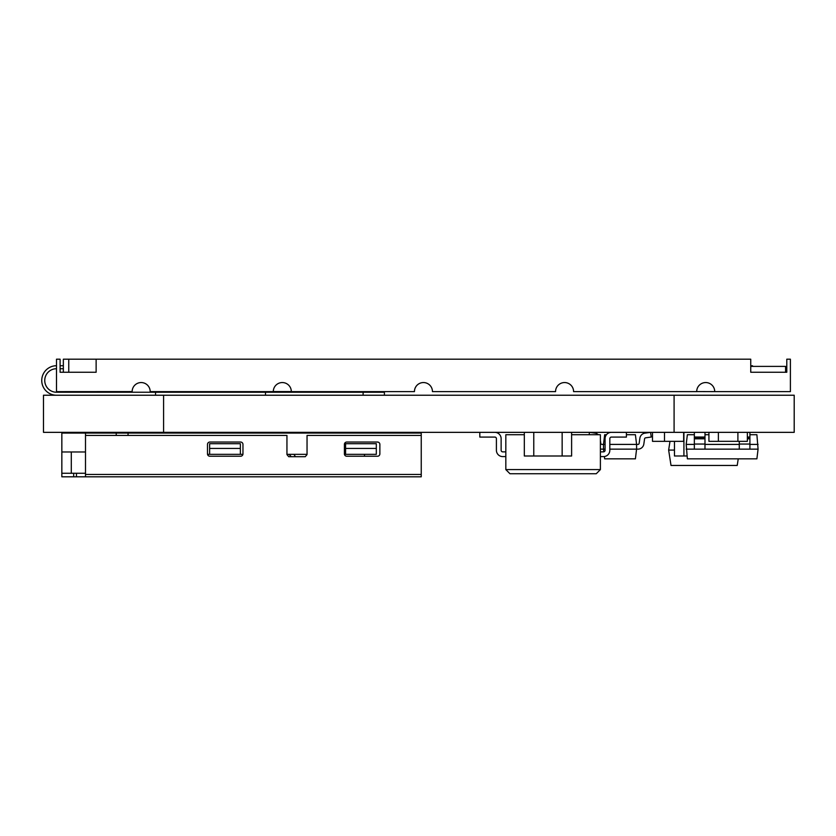 <?xml version="1.0" encoding="UTF-8"?>
<svg xmlns="http://www.w3.org/2000/svg" width="836" height="836" viewBox="0 0 836 836"><rect width="100%" height="100%" fill="white"/><g stroke="black" fill="none" stroke-linecap="round" stroke-linejoin="round"><path stroke-width="1.25" d="M163.595 395.229L163.595 432.348L43.482 432.348L43.482 395.229L674.088 395.229L674.088 432.348L163.595 432.348M674.088 432.348L794.2 432.348L794.2 395.229L674.088 395.229M609.82 449.141L636.583 449.141L635.402 458.839L604.668 458.839L604.386 456.529M603.811 451.827L603.487 449.141L605.086 449.141M626.404 434.72L635.402 434.72L636.583 444.407L609.82 444.407M605.086 444.407L603.487 444.407L604.668 434.72L606.476 434.72M636.583 444.407L636.583 449.141L637.983 449.141A5.915 5.915 0 0 0 643.835 444.052L644.577 438.837A1.181 1.181 0 0 1 645.58 437.834L651.244 437.04L650.586 432.348L644.922 433.152A5.915 5.915 0 0 0 639.885 438.179L639.153 443.393A1.181 1.181 0 0 1 637.983 444.407L636.583 444.407M600.802 443.393L600.394 440.52L600.802 443.393A1.181 1.181 0 0 0 601.972 444.407L603.487 444.407L603.487 449.141L601.972 449.141L603.487 449.141M600.394 448.922A5.915 5.915 0 0 0 601.972 449.141M598.304 434.72A5.915 5.915 0 0 0 595.033 433.132L589.485 432.348L589.15 434.72M683.66 432.348L683.66 441.335L652.498 441.335L652.498 432.348M718.385 432.348L718.385 441.335L708.928 441.335L708.928 432.348M737.895 432.348L737.895 441.335L747.353 441.335L747.353 432.348M737.895 441.314L718.385 441.314M664.505 441.335L664.505 432.348M293.854 454.345A15.372 15.372 -90 0 1 295.056 456.111L295.421 456.707M85.491 476.802L85.491 435.431L286.947 435.431L286.947 454.575L288.713 456.707L305.265 456.707L307.042 454.575L307.042 435.431L421.24 435.431L421.24 476.802L61.843 476.802L61.843 451.973L85.491 451.973M85.491 435.431L85.491 433.058L61.843 433.058L61.843 451.973M61.843 433.058L61.843 432.348M76.463 476.802L76.463 473.26L61.843 473.26M76.463 473.26L85.491 473.26M92.587 433.058L92.587 432.348M421.24 435.431L421.24 433.058L85.491 433.058M71.3 451.973L71.3 473.26M116.225 435.431L116.225 433.058M379.868 444.407L379.868 453.864A2.362 2.362 0 0 1 377.506 456.237L346.762 456.237A2.362 2.362 0 0 1 344.401 453.864L344.401 444.407A2.362 2.362 0 0 1 346.762 442.045L377.506 442.045A2.362 2.362 0 0 1 379.868 444.407M242.962 444.407L242.962 453.864A2.362 2.362 0 0 1 240.601 456.237L209.857 456.237A2.362 2.362 0 0 1 207.495 453.864L207.495 444.407A2.362 2.362 0 0 1 209.857 442.045L240.601 442.045A2.362 2.362 0 0 1 242.962 444.407M364.496 456.237L364.496 454.345L344.442 454.345M128.054 435.431L128.054 433.058M286.947 454.345L307.042 454.345M403.558 433.058A4.964 4.964 0 0 1 406.108 432.348M207.547 454.345L242.921 454.345M345.581 454.345L345.581 448.43L376.315 448.43L376.315 454.345L364.496 454.345M169.666 432.348A5.915 5.915 0 0 1 172.477 433.058M139.633 433.058L139.633 432.348M160.209 432.348A5.915 5.915 0 0 1 163.02 433.058M144.367 433.058L144.367 432.348M421.24 433.058L421.24 432.348M240.36 454.345L240.36 448.43L209.627 448.43L209.627 454.345M345.581 448.43L345.581 443.697L376.315 443.697L376.315 448.43M291.2 456.707A11.819 11.819 90 0 0 288.838 454.345M209.627 448.43L209.627 443.697L240.36 443.697L240.36 448.43M571.615 432.348L571.615 455.996L524.318 455.996L524.318 432.348M533.776 455.996L533.776 432.348M562.147 455.996L562.147 432.348M687.025 455.975L674.464 455.996L674.464 441.335M683.921 455.996L683.921 432.348M479.812 432.348L479.812 437.082L494.828 437.082A1.578 1.578 0 0 1 496.406 438.66L496.406 450.28A6.301 6.301 0 0 0 502.708 456.592L505.822 456.592M505.822 451.858L502.708 451.858A1.578 1.578 0 0 1 501.13 450.28L501.13 438.66A6.301 6.301 0 0 0 494.828 432.348M494.828 437.082A1.578 1.578 0 0 1 496.406 438.66A1.578 1.578 0 0 0 494.828 437.082A1.578 1.578 0 0 1 496.406 438.66A1.578 1.578 0 0 0 494.828 437.082A1.578 1.578 0 0 1 496.406 438.66A1.578 1.578 0 0 0 494.828 437.082A1.578 1.578 0 0 1 496.406 438.66L496.406 450.28M502.708 451.858A1.578 1.578 0 0 1 501.13 450.28A1.578 1.578 0 0 0 502.708 451.858A1.578 1.578 0 0 1 501.13 450.28A1.578 1.578 0 0 0 502.708 451.858A1.578 1.578 0 0 1 501.13 450.28A1.578 1.578 0 0 0 502.708 451.858A1.578 1.578 0 0 1 501.13 450.28L501.13 438.66M603.508 456.592L600.394 456.592L603.508 456.592A6.301 6.301 0 0 0 609.82 450.28L609.82 438.66A1.578 1.578 0 0 1 611.398 437.082L626.404 437.082L626.404 432.348M611.398 432.348A6.301 6.301 0 0 0 605.086 438.66L605.086 450.28A1.578 1.578 0 0 1 603.508 451.858L600.394 451.858M609.82 438.66A1.578 1.578 0 0 1 611.398 437.082A1.578 1.578 0 0 0 609.82 438.66A1.578 1.578 0 0 1 611.398 437.082A1.578 1.578 0 0 0 609.82 438.66A1.578 1.578 0 0 1 611.398 437.082A1.578 1.578 0 0 0 609.82 438.66A1.578 1.578 0 0 1 611.398 437.082M605.086 450.28A1.578 1.578 0 0 1 603.508 451.858A1.578 1.578 0 0 0 605.086 450.28A1.578 1.578 0 0 1 603.508 451.858A1.578 1.578 0 0 0 605.086 450.28A1.578 1.578 0 0 1 603.508 451.858A1.578 1.578 0 0 0 605.086 450.28A1.578 1.578 0 0 1 603.508 451.858M505.822 469.592L600.394 469.592L596.256 473.73L509.96 473.73L505.822 469.592L505.822 434.72L524.318 434.72M600.394 469.592L600.394 434.72L571.615 434.72M674.464 450.081L668.643 450.081L669.991 441.335M738.24 458.839L737.216 465.453L671.015 465.453L668.643 450.081M694.35 434.72L687.37 434.72L686.189 444.407L687.37 458.839L756.893 458.839L758.074 449.141L756.893 434.72L749.913 434.72M704.988 434.72L708.928 434.72M694.35 444.407L686.189 444.407M739.275 444.407L704.988 444.407M758.074 444.407L749.913 444.407M686.189 449.141L758.074 449.141M739.275 449.141L739.275 441.335M747.353 437.04L749.913 437.04L749.913 449.141M749.913 432.348L749.913 437.04M694.35 449.141L694.35 432.348M694.35 437.04L704.988 437.04L704.988 449.141M704.988 432.348L704.988 437.04M363.106 395.229L363.106 392.23L265.493 392.23L265.493 395.229M363.106 392.23L384.403 392.23L384.403 395.229M56.493 368.728A11.746 11.746 0 0 0 44.747 380.474A11.746 11.746 0 0 0 56.493 392.23L265.493 392.23M60.098 368.728L63.348 368.728M63.348 365.729L60.098 365.729M56.493 365.729L56.148 365.729A14.776 14.776 0 0 0 42.511 385.187A14.755 14.755 0 0 0 56.493 395.229M155.559 392.23L155.559 395.229M63.348 359.198L63.348 372.25L60.098 372.25L96.13 372.25L96.13 359.198L63.348 359.198M750.749 366.398L785.589 366.398L785.589 372.25L786.791 372.25L786.791 359.198L790.396 359.198L790.396 391.624L714.717 391.624A9.008 9.008 0 0 0 705.709 382.554A9.008 9.008 0 0 0 696.702 391.624L573.58 391.624A9.008 9.008 0 0 0 564.572 382.554A9.008 9.008 0 0 0 555.564 391.624L555.564 391.572A9.008 9.008 0 0 1 564.572 382.554A9.008 9.008 0 0 1 573.59 391.572M60.098 372.25L60.098 359.198L56.493 359.198L56.493 391.624L132.161 391.572A9.008 9.008 0 0 1 141.169 382.554A9.008 9.008 0 0 1 150.177 391.572L150.166 391.572M696.702 391.572L714.696 391.624L696.702 391.572A9.008 9.008 0 0 1 705.709 382.554A9.008 9.008 0 0 1 714.717 391.572M96.13 359.198L750.749 359.198L750.749 372.25L786.791 372.25M555.564 391.624L432.452 391.624A9.008 9.008 0 0 0 423.444 382.554A9.008 9.008 0 0 0 414.437 391.624L150.177 391.624A9.008 9.008 0 0 0 141.169 382.554A9.008 9.008 0 0 0 132.161 391.624L132.182 391.624M291.294 391.572L291.315 391.624A9.008 9.008 0 0 0 282.307 382.554A9.008 9.008 0 0 0 273.299 391.624L273.299 391.572A9.008 9.008 0 0 1 282.307 382.554A9.008 9.008 0 0 1 291.315 391.572L273.299 391.572M414.437 391.572L414.457 391.572A9.008 9.008 0 0 1 423.444 382.554A9.008 9.008 0 0 1 432.452 391.572L432.452 391.572M750.749 365.802L752.557 365.802L752.557 366.398M73.672 476.802L73.672 473.26M421.24 474.44L85.491 474.44M416.516 432.348L416.516 433.058M739.275 444.052L749.913 444.052M747.353 438.827L749.913 438.827M747.353 437.813L749.913 437.813M694.35 444.052L704.988 444.052M694.35 438.827L704.988 438.827M694.35 437.813L704.988 437.813M68.751 359.198L68.751 372.25"/></g></svg>
